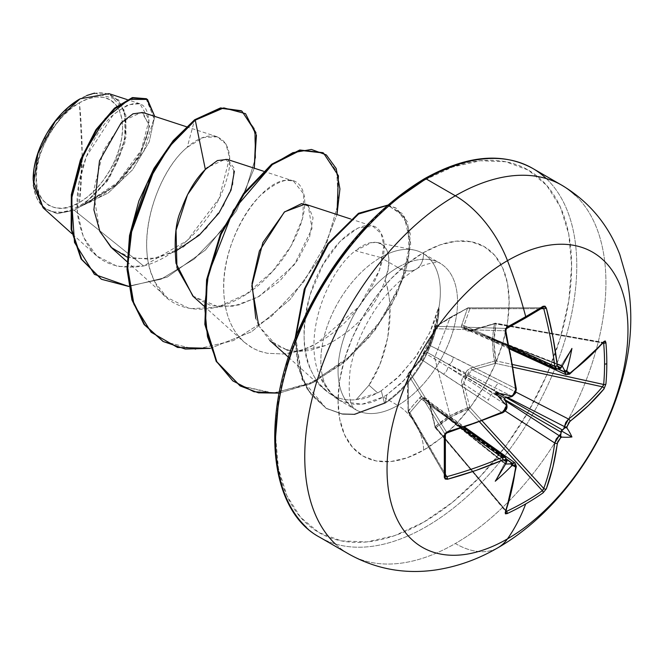 <?xml version="1.0" encoding="UTF-8"?>
<svg xmlns="http://www.w3.org/2000/svg" width="663" height="663" viewBox="0 0 663 663"><rect width="100%" height="100%" fill="white"/><g stroke="black" fill="none" stroke-linecap="round" stroke-linejoin="round"><path stroke-width="0.5" stroke-dasharray="3.31 2.49" d="M525.428 318.025A1.823 1.053 60 0 1 525.071 318.116A336.829 89.538 -18.8 0 0 542.342 307.781A336.829 89.538 161.2 0 1 525.071 318.116A336.829 89.538 161.2 0 1 506.59 328.425L436.055 326.304L450.757 317.063L468.012 307.856L543.229 307.748L543.751 308.685M435.268 427.834L435.251 426.483L435.947 427.685L435.268 427.834L429.591 403.005L427.701 399.217L426.309 398.438L424.842 398.629L422.588 396.267L421.254 396.449L414.027 404.14L408.168 411.648A1.823 1.384 150.1 0 0 408.309 412.104A1.823 1.384 150.1 0 0 409.85 412.651L445.42 474.393L409.85 412.651L408.698 412.494L408.168 411.648A1.823 0.97 172.7 0 1 408.076 411.425A1.823 0.97 172.7 0 1 408.259 410.903L407.753 382.137L408.259 373.642L408.168 374.496L409.85 372.772L408.259 373.642L408.168 374.496A1.823 1.434 148.3 0 0 408.159 374.62L445.263 434.646A336.829 89.538 78.8 0 1 445.263 475.926L408.259 410.903A1.823 0.804 -3.5 0 0 408.06 411.292A1.823 0.804 -3.5 0 0 408.159 411.524L407.505 391.974L408.159 374.62L445.263 434.646L445.677 433.337M445.362 434.953A1.823 0.945 -1.6 0 0 445.263 434.646L446.754 432.467A1.823 0.646 -106.1 0 0 447.227 432.707A1.823 0.646 73.9 0 1 446.754 432.467L409.85 372.772L421.519 359.595L443.24 374.065A6.083 3.895 123.2 0 0 447.79 366.78L504.941 399.772L466.296 376.998A1.823 0.862 120 0 0 467.183 375.473L507.402 397.386L494.457 390.756L506.225 397.543L425.87 351.622A1.823 1.227 120 0 0 424.991 353.147L447.79 366.78L506.524 405.242A338.636 177.725 -115.8 0 0 506.375 403.295A338.636 177.725 64.2 0 1 506.524 405.242L447.79 366.78L493.173 392.977A6.083 3.1 122.9 0 0 488.614 400.261L463.959 384.101L469.835 407.405L468.119 409.112A1.823 0.887 63.5 0 1 467.523 407.853A1.823 0.961 -109.3 0 0 468.012 409.179L479.722 422.024L468.012 409.179L467.523 407.853L468.119 409.112L450.757 416.944L436.055 427.635L506.2 510.875L436.055 427.635A1.823 1.119 48.4 0 1 435.251 426.483A1.823 0.646 -13.8 0 0 434.845 427.055A1.823 0.646 -13.8 0 0 435.301 427.345L429.715 403.866L515.855 465.434A338.279 190.124 61.3 0 1 505.438 510.585L435.301 427.345A1.823 0.514 139.9 0 0 435.226 427.801A1.823 0.514 139.9 0 0 435.947 427.685A1.823 0.514 139.9 0 0 436.055 427.635A1.823 0.514 -40.1 0 1 435.947 427.685A1.823 1.21 56 0 1 435.251 426.483L450.111 415.742L434.63 357.697L450.111 317.519L467.523 308.254L461.721 325.119L462.02 327.986L465.186 328.749L465.757 330.116L467.125 330.928L469.081 331.11L494.515 323.842L493.131 332.818L492.642 342.042L493.131 351.506L494.515 361.095L471.352 367.774L467.125 370.559L465.757 372.821L465.186 375.333L463.288 377.098L462.02 379.41L461.506 381.963L467.523 407.853L458.531 411.441L450.111 415.742L442.345 420.79L435.251 426.483A1.823 1.119 -131.6 0 0 436.055 427.635C445.08 419.621 455.73 413.472 468.012 409.179A1.823 0.464 137.6 0 0 468.119 409.112A1.823 0.464 137.6 0 0 469.835 407.405L482.291 421.063L469.835 407.405A1.823 0.663 -14.6 0 0 467.523 407.853L461.721 384.457C460.976 380.777 462.128 377.736 465.186 375.333C465.733 371.495 467.788 368.976 471.352 367.774L494.515 361.095C492.037 348.158 492.037 335.735 494.515 323.842L471.352 330.68C467.796 331.649 465.741 331.003 465.186 328.749C462.136 328.923 460.984 327.713 461.721 325.119L467.523 308.254A1.823 0.804 63.5 0 1 467.771 307.881A1.823 0.804 63.5 0 1 468.012 307.856L543.229 307.748M503.101 411.955L502.032 412.568A338.279 190.124 -1.3 0 1 446.754 432.467L409.85 372.772A1.823 1.434 148.3 0 0 408.168 374.496A1.823 1.127 -172.2 0 1 408.076 374.031L421.262 358.716L427.701 347.793L435.251 326.884L450.111 317.519L434.63 357.697L450.111 415.742L467.523 407.853A1.823 0.663 165.4 0 1 469.835 407.405L463.959 384.101L488.614 400.261A6.083 3.1 -57.1 0 1 493.173 392.977L505.388 400.875L466.296 376.998L463.876 380.131L463.959 384.101A1.823 0.704 -13.5 0 0 461.721 384.457A1.823 0.704 166.5 0 1 463.959 384.101L466.296 376.998L465.186 375.333L467.183 375.473L506.225 397.543L449.075 364.551L511.761 396.184A338.636 177.725 175.8 0 1 509.996 397.029A338.636 177.725 -4.2 0 0 511.761 396.184L449.075 364.551A6.083 3.895 116.8 0 0 453.111 356.967L429.715 345.39L435.301 328.699L505.098 330.796L435.301 328.699L435.293 327.307L436.055 326.304A1.823 1.434 91.7 0 0 435.301 328.699A1.823 1.351 -160.7 0 1 434.895 327.381A1.823 1.351 19.3 0 0 435.301 328.699L429.715 345.39L515.524 388.46L453.111 356.967A6.083 3.895 -63.2 0 1 449.075 364.551L425.87 351.622L429.715 345.39A1.823 1.326 -162.7 0 1 429.293 344.13A1.823 1.326 17.3 0 0 429.715 345.39L425.87 351.622A1.823 0.928 -140.8 0 0 424.958 351.763A1.823 0.928 39.2 0 1 425.87 351.622A1.823 1.227 -60 0 0 424.991 353.147L447.79 366.78A6.083 3.895 -56.8 0 1 443.24 374.065L502.032 412.568A338.279 190.124 178.7 0 1 447.492 432.243M335.519 544.141A212.956 122.945 120 0 0 455.332 543.527A85.179 49.178 -120 0 0 497.731 547.853A85.179 49.178 60 0 1 455.332 543.527A212.956 122.945 -60 0 1 335.519 544.141M79.427 202.48L82.146 154.189L79.427 102.765C57.474 113.29 34.261 154.703 36.25 177.551C34.261 202.696 57.474 217.298 79.427 202.48A61.062 35.255 120 0 0 122.605 127.694A61.062 35.255 120 0 0 79.427 102.765A486.75 281.029 60 0 1 82.146 154.189A486.75 281.029 60 0 1 79.427 202.48L71.007 206.384L62.902 208.223L55.443 207.925L48.896 205.505L43.526 201.046L39.54 194.731L37.078 186.8L36.25 177.551L37.078 167.341L39.54 156.576L43.526 145.645L48.896 134.995L55.443 125.017L62.902 116.1L71.007 108.583L79.427 102.765L87.856 98.853L95.953 97.013L103.42 97.312L109.959 99.74L115.329 104.19L119.323 110.506L121.777 118.445L122.605 127.694L121.777 137.896L119.323 148.669L115.329 159.592L109.959 170.25L103.42 180.228L95.953 189.146L87.856 196.662L79.427 202.48M43.153 207.851L56.968 213.635L74.273 210.304L143.614 265.987C178.935 257.02 214.771 217.282 225.362 183.494C239.915 142.346 216.246 121.511 187.239 147.327L194.624 119.771L187.239 147.327C160.197 169.048 134.589 234.503 152.722 276.794C167.722 321.729 230.782 319.914 272.518 271.382C290.377 253.515 314.096 209.044 300.961 186.966C293.626 175.33 279.927 178.33 259.879 195.966C241.498 214.099 222.122 253.714 223.821 292.4C225.205 319.16 234.942 337.807 253.051 348.34L259.904 351.34L267.297 353.28L283.3 353.992C294.521 352.956 305.867 349.285 317.32 342.97C364.161 318.505 394.212 254.393 381.2 233.641C370.882 209.657 326.014 240.006 310.251 294.38C301.88 322.044 301.996 347.047 310.591 369.39C313.881 376.393 316.582 381.034 318.688 383.313L329.345 393.391C337.45 398.77 346.401 400.842 356.213 399.623C361.733 398.422 362.073 400.651 377.686 392.919L381.275 390.756L384.407 402.889L354.175 414.143L341.909 413.836L325.956 408.193L307.698 390.258L298.002 367.211L295.002 339.075L302.063 379.559L326.08 408.267L342.017 413.853L354.257 414.135L384.407 402.889A81.458 47.032 120 0 0 438.483 307.781L429.574 333.083L415.146 357.539L396.888 378.432L381.275 390.756L377.686 392.919L368.984 385.203L356.213 399.623L368.984 385.203L377.686 392.919L356.213 399.623C346.434 400.85 337.475 398.77 329.345 393.391L324.621 389.703L318.688 383.313L314.262 376.75L310.591 369.39C302.088 352.633 301.972 327.63 310.251 294.38L323.163 264.338L340.202 241.191L357.97 227.997L372.971 226.282L381.2 233.641L383.918 245.824L379.476 270.098L359.114 306.513L317.32 342.97C310.201 347.793 298.856 351.465 283.3 353.992L267.297 353.28L258.885 350.976L253.051 348.34L243.893 341.909L237.826 335.387C229.241 324.083 224.575 309.754 223.821 292.4C220.414 240.338 260.832 180.643 286.441 180.303L293.353 180.966L303.919 194.276L302.543 218.483L290.941 246.139L272.518 271.382L246.454 293.933L217.514 307.284L189.717 308.693L166.885 297.447L156.02 283.665C133.039 246.031 155.896 172.703 187.239 147.327L203.442 137.514L217.249 136.802L225.967 144.02L229.589 157.844L219.196 198.312L187.264 240.512L143.614 265.987L74.273 210.304L79.85 206.781L74.273 210.304L57.449 213.668L43.228 207.917M33.15 179.341L34.037 189.253L36.672 197.756L40.949 204.527L46.708 209.301L53.72 211.895L61.717 212.218L70.402 210.246L79.427 206.06A65.446 37.783 120 0 1 33.15 179.341L42.54 142.164L68.289 107.356M86.778 95.497L79.427 99.185A65.446 37.783 120 0 1 125.705 125.904A65.446 37.783 120 0 1 79.427 206.06L88.461 199.82L97.138 191.764L105.144 182.209L112.155 171.518L117.906 160.098L122.183 148.388L124.818 136.843L125.705 125.904L124.818 115.992L122.183 107.489L117.906 100.718L112.155 95.944L105.144 93.342L97.138 93.027L88.461 95L79.751 98.994M306.381 527.317A212.956 122.945 120 0 0 426.193 526.704A212.956 122.945 -60 0 1 306.381 527.317M423.616 180.435A209.301 120.84 120 0 0 275.617 436.776A209.301 120.84 120 0 0 423.616 522.229L452.489 502.272L480.252 476.523L505.836 445.959L528.262 411.756L546.668 375.233L560.343 337.79L568.771 300.869L571.614 265.888L568.771 234.188L560.343 206.989L546.668 185.342L528.262 170.076L505.836 161.764L480.252 160.744L452.489 167.051L423.616 180.435A209.301 120.84 120 0 1 571.614 265.888A209.301 120.84 120 0 1 423.616 522.229L394.742 535.613L366.979 541.92L341.387 540.9L318.961 532.596L300.554 517.322L286.88 495.675L278.46 468.476L275.617 436.776M397.8 267.438A84.499 48.789 -60 0 1 445.345 267.189A84.499 48.789 -60 0 1 451.337 336.158A84.499 48.789 -60 0 1 397.8 405.424A84.499 48.789 -60 0 1 350.255 405.665A84.499 48.789 -60 0 1 344.263 336.705A84.499 48.789 -60 0 1 397.8 267.438A36.506 21.075 -120 0 0 416.049 269.244A36.506 21.075 -120 0 0 423.616 252.528A36.506 21.075 60 0 1 416.049 269.244A36.506 21.075 60 0 1 397.8 267.438A84.499 48.789 -60 0 1 445.345 267.189A84.499 48.789 -60 0 1 451.337 336.158A84.499 48.789 -60 0 1 397.8 405.424A36.506 21.075 60 0 1 423.616 450.136A121.006 69.864 120 0 0 509.176 301.93A121.006 69.864 120 0 0 423.616 252.528A121.006 69.864 120 0 0 338.047 400.734A121.006 69.864 120 0 0 423.616 450.136A36.506 21.075 -120 0 0 397.8 405.424A84.499 48.789 -60 0 1 355.55 409.61A84.499 48.789 -60 0 1 342.597 341.901A84.499 48.789 -60 0 1 397.8 267.438L380.587 257.501A84.499 48.789 -60 0 1 421.635 252.661A84.499 48.789 -60 0 1 438.79 308.527A84.499 48.789 120 0 0 429.036 258.139A84.499 48.789 120 0 0 380.587 257.501A84.499 48.789 120 0 0 325.334 332.13A84.499 48.789 120 0 0 338.528 399.781A84.499 48.789 120 0 0 342.241 401.546L362.048 404.206L383.239 397.021L397.8 405.424L383.239 397.021L386.869 394.816L402.441 382.103L419.588 360.564L432.276 335.122L439.105 308.709L436.66 321.182L432.782 333.771L421.121 358.086L405.275 379.178L386.869 394.816L383.239 397.021C369.498 404.09 368.843 402.615 363.896 403.966L354.448 404.38L342.241 401.546A84.499 48.789 -60 0 1 329.428 391.667A84.499 48.789 -60 0 1 328.558 322.608A84.499 48.789 -60 0 1 380.587 257.501L355.376 250.747C379.998 230.616 396.864 248.932 385.195 279.977L388.178 268.747L388.825 258.976C388.178 252.321 386.446 247.863 383.62 245.617L377.719 242.608L371.479 242.625L355.376 250.747C321.422 276.139 288.736 370.335 342.241 401.546L331.956 394.468L320.154 376.766M368.984 385.203L380.048 364.045L387.764 337.5L390.018 308.336C389.985 300.331 388.377 290.875 385.195 279.977C397.187 316.027 385.278 362.039 368.984 385.203M146.017 98.522L154.073 118.296L143.987 151.181L118.279 184.007L84.4 204.759L80.339 206.558L108.144 193.066L132.641 169.703L149.208 141.857L154.728 116.39L149.208 141.857L132.641 169.703L108.144 193.066L79.85 206.781L114.832 186.179L140.042 155.399L149.573 126.882L142.843 112.503M112.039 248.211L132.426 258.595L157.106 258.131L182.731 247.456L205.77 228.984L223.141 206.541L232.763 184.645L233.89 167.739L227.301 159.402M192.85 296.088L218.773 306.994L238.788 304.997L259.258 296.353L294.289 264.827L312.008 228.569L308.245 205.828L305.154 204.138M286.714 349.84L276.33 345.34L259.084 326.312L269.858 340.542L286.714 349.84L296.958 351.456L326.005 345.382C355.84 329.552 375.573 307.748 385.195 279.977C375.598 307.731 355.865 329.536 326.005 345.382L309.679 350.528L297.82 351.489L288.057 350.197M94.502 93.11L118.536 99.831L125.854 115.097L125.953 137.191L107.257 181.206L83.472 204.842C117.169 193.115 147.758 150.907 149.042 124.569C148.239 99.475 135.799 96.657 111.732 116.116C90.955 135.824 72.648 180.634 77.927 216.668C84.657 255.346 106.552 271.789 143.614 265.987L117.683 266.559L96.599 255.843L83.422 237.105L77.447 212.235L78.723 184.297L86.339 156.642L113.274 114.633L127.843 104.795L139.893 103.743L149.158 119.73L141.153 150.335L117.036 182.938L83.472 204.842L109.287 178.256L124.868 142.777L124.735 110.837L108.947 93.64M146.341 98.712L154.056 118.71L143.796 151.529L118.122 184.148L84.4 204.759L80.115 206.591L115.461 185.623L140.755 154.106L149.606 125.498L141.708 112.221L122.987 121.056L103.428 150.6L93.367 191.74L99.674 230.981M127.122 257.103L150.045 259.341L174.725 251.832M234.379 171.22L225.851 159.054L207.453 167.407M254.269 168.203L236.393 210.9L205.406 250.075L167.167 277.151L128.763 286.466L167.167 277.151L205.406 250.075L236.393 210.9L254.269 168.203M241.266 110.729L254.252 128.349L255.628 157.471L244.929 192.883L223.53 228.619L194.35 258.926L161.358 279.082L128.929 286.101L101.174 279.106M100.859 278.924L128.581 286.101L161.026 279.222L194.085 259.142L223.356 228.859L244.846 193.082L255.611 157.603L254.269 128.407L241.274 110.738M394.742 200.392L366.979 226.149M286.88 364.874L278.46 401.795M423.616 252.528L440.307 244.796L456.359 241.15L471.153 241.738L484.114 246.537L494.755 255.371L502.662 267.885L507.535 283.607L509.176 301.93L507.535 322.16L502.662 343.5L494.755 365.147L484.114 386.264L471.153 406.038L456.359 423.707L440.307 438.599L423.616 450.136L406.916 457.876L390.872 461.523L376.078 460.926L363.109 456.127L352.467 447.301L344.561 434.787L339.696 419.057L338.047 400.734L339.696 380.512L344.561 359.164L352.467 337.517L363.109 316.4L376.078 296.626L390.872 278.957L406.916 264.065L423.616 252.528M546.014 178.33A212.956 122.945 -60 0 1 561.113 352.128A212.956 122.945 -60 0 1 426.193 526.704A212.956 122.945 120 0 0 561.113 352.128A212.956 122.945 120 0 0 546.014 178.33M575.153 195.154A212.956 122.945 -60 0 1 590.261 368.951A212.956 122.945 -60 0 1 455.332 543.527A212.956 122.945 120 0 0 590.261 368.951A212.956 122.945 120 0 0 575.153 195.154M385.046 403.261L386.869 394.816L385.046 403.261L354.896 414.508L342.655 414.226L326.726 408.64L311.635 395.264L302.369 379.112L295.69 337.326L298.309 366.2L307.889 389.919L326.146 408.3L342.191 414.151L354.556 414.541L385.046 403.261A81.458 47.032 120 0 0 439.105 308.709A81.458 47.032 -60 0 1 385.046 403.261L384.407 402.889L381.275 390.756L400.029 375.382L416.928 355.02L430.212 331.707L435.036 319.682L438.483 307.781L438.79 308.527M258.711 325.566L255.769 318.455M308.245 205.828L313.044 217.796L309.546 237.197L297.886 259.805L279.571 281.211L257.095 297.579L233.401 306.207L211.373 305.817L193.405 296.585M210.287 348.365L251.584 331.74L290.137 299.469L320.055 257.774L336.986 214.53L320.055 257.774L290.137 299.469L251.584 331.74L210.287 348.365M279.115 393.118L313.201 382.584L346.335 360.506L374.993 330.182L396.275 295.864L408.267 262.183L410.248 233.591L402.756 213.809L387.482 205.364L396.317 208.273L407.281 221.591L410.654 243.959L405.433 272.858L391.535 304.98L369.863 336.605L342.183 363.954L310.955 383.662L279.115 393.118M322.881 152.664L336.688 171.327L338.437 202.729L327.124 241.688L303.737 281.858L271.101 316.732L233.434 340.583L195.734 349.384L162.982 341.37L195.734 349.384L233.451 340.575L271.117 316.715L303.753 281.833L327.141 241.655L338.445 202.704L336.68 171.303L322.856 152.647M239.989 385.833L272.518 393.242L309.596 383.62L345.92 359.943L376.874 326.453L398.736 288.736L409.22 252.86L407.795 224.45L395.67 207.9L387.764 205.124L404.355 216.635L410.041 242.658L402.698 278.75L382.344 318.646L351.199 355.252L313.342 381.83L274.117 393.151L239.674 385.651M438.483 307.781A81.458 47.032 -60 0 1 384.407 402.889M464.448 328.11L466.296 328.284A1.823 1.077 -97.8 0 0 465.832 328.185A1.823 1.077 -97.8 0 0 465.186 328.749L466.296 328.284L464.448 328.11L463.959 325.616A1.823 1.309 18 0 0 461.721 325.119A1.823 1.309 -162 0 1 463.959 325.616L488.614 336.472L463.959 325.616L469.835 308.759A1.823 1.326 20 0 0 467.523 308.254A1.823 1.326 -160 0 1 469.835 308.759A1.823 1.384 89.9 0 0 468.6 307.698A1.823 1.384 89.9 0 0 468.012 307.856L469.064 307.814L469.835 308.759L541.083 308.693L469.835 308.759L463.959 325.616L463.876 327.679L467.183 328.79A1.823 1.044 111.4 0 0 466.752 328.293A1.823 1.044 111.4 0 0 466.296 328.284L494.457 339.829A6.083 3.282 114.5 0 0 495.833 342.672A6.083 3.282 -65.5 0 1 494.457 339.829L559.008 369.308L494.457 339.829L562.025 366.291L467.183 328.79L468.683 330.456L472.155 330.356L495.709 323.196L495.907 323.958L603.073 343.086L495.907 323.958A1.823 0.514 100.1 0 0 495.642 323.163A1.823 0.514 100.1 0 0 495.286 323.445L602.443 342.572A338.279 190.124 178.7 0 1 568.547 374.172L472.155 330.356L495.286 323.445L603.214 342.381L603.67 343.194L602.443 342.572L603.214 342.381M556.464 369.208L559.224 368.777L493.173 339.091A6.083 3.713 -65.8 0 1 490.297 339.473A6.083 3.713 -65.8 0 1 488.614 336.472L509.267 345.755L488.614 336.472A6.083 3.713 114.2 0 0 490.297 339.473A6.083 3.713 114.2 0 0 493.173 339.091L561.279 365.761L560.658 367.774A338.636 177.725 175.8 0 1 559.224 368.777L493.173 339.091L561.279 365.761L561.221 365.288L562.564 366.498L561.221 365.288L560.558 368.156L561.163 367.741L560.666 368.371L560.658 367.774A338.636 177.725 -4.2 0 1 559.224 368.777L556.274 369.109M513.734 394.634L515.855 388.626A338.279 190.124 -118.7 0 0 505.438 330.804L505.438 330.804A338.279 190.124 61.3 0 1 515.855 388.626L515.855 389.861M461.614 428.298L421.519 399.126L409.85 412.651A1.823 1.326 40 0 1 408.259 410.903A1.823 1.326 -140 0 0 409.85 412.651L421.519 399.126L461.614 428.298M505.339 457.329L506.524 460.056A338.636 177.725 64.2 0 1 506.375 461.796L504.941 463.346L447.79 417.698L506.524 460.056L447.79 417.698L424.991 399.83A1.823 1.044 128.6 0 0 425.223 400.212A1.823 1.044 128.6 0 0 425.87 400.336L505.77 463.719L449.075 418.436L506.88 459.6L449.075 418.436A6.083 3.282 -54.5 0 1 452.224 418.212A6.083 3.282 125.5 0 0 449.075 418.436L425.87 400.336A1.823 1.044 -51.4 0 1 425.223 400.212A1.823 1.044 -51.4 0 1 424.991 399.83L423.259 398.032L421.519 399.126A1.823 1.309 42 0 1 419.961 397.444A1.823 1.309 -138 0 0 421.519 399.126L423.914 398.314L423.259 398.032M498.485 383.164L515.98 392.123L498.485 383.164A6.083 3.1 117.1 0 0 494.457 390.756A6.083 3.1 -62.9 0 1 498.485 383.164L472.155 369.888L498.485 383.164M513.336 367.285L495.286 363.332L472.155 369.888L468.691 371.802L467.183 375.473A1.823 0.547 3.1 0 0 465.186 375.333A1.823 0.547 -123.1 0 0 466.296 376.998L472.155 369.888A1.823 0.704 73.5 0 1 471.352 367.774A1.823 0.704 -106.5 0 0 472.155 369.888L495.286 363.332A1.823 0.464 102.4 0 0 495.907 360.863L512.889 364.584L495.907 360.863A1.823 0.961 -10.7 0 0 494.515 361.095L495.907 360.863L495.286 363.332L494.515 361.095A1.823 0.663 -105.4 0 0 495.286 363.332L513.336 367.285M494.515 323.842A1.823 1.119 -168.4 0 1 495.907 323.958L494.01 342.033L495.907 360.863C493.487 348.083 493.487 335.776 495.907 323.958L494.515 323.842L495.286 323.445A1.823 0.646 -106.2 0 0 494.805 323.204A1.823 0.646 -106.2 0 0 494.515 323.842L495.709 323.196M603.214 385.758L602.443 386.811M505.662 329.436L506.59 328.425L436.055 326.304L468.012 307.856L469.064 307.814M446.754 476.697L445.669 476.714L408.159 411.524A1.823 1.384 150.1 0 0 408.168 411.648L408.698 412.494M445.669 476.714L445.263 475.926A336.829 89.538 -101.2 0 0 445.263 434.646M506.946 460.884A1.823 1.16 4.7 0 0 506.524 460.056A338.636 177.725 -115.8 0 1 506.375 461.796L506.897 461.498L506.607 462.252L506.673 461.506L504.502 463.528L506.225 464.083L504.502 463.528L504.941 463.346L447.79 417.698A6.083 3.713 125.8 0 0 446.68 415.013A6.083 3.713 125.8 0 0 443.24 415.055A6.083 3.713 -54.2 0 1 446.68 415.013A6.083 3.713 -54.2 0 1 447.79 417.698L424.991 399.83L423.914 398.314L464.017 427.519M505.662 511.347L505.438 510.585L506.59 511.339L505.662 511.347L435.301 427.345L429.715 403.866L428.074 400.808L425.87 400.336A1.823 1.459 64.9 0 1 424.842 398.629A1.823 1.077 -22.2 0 0 424.676 399.474A1.823 1.077 -22.2 0 0 424.991 399.83A1.823 1.077 157.8 0 1 424.676 399.474A1.823 1.077 157.8 0 1 424.842 398.629A1.823 1.459 -115.1 0 0 425.87 400.336L428.074 400.808M543.751 488.465L543.229 489.659M463.876 327.679L509.789 348.232M467.183 328.79L465.186 328.749A1.823 1.459 175.1 0 1 467.183 328.79L468.277 330.315L472.155 330.356L498.485 342.174A6.083 3.282 -65.5 0 1 495.833 342.672A6.083 3.282 114.5 0 0 498.485 342.174L568.547 374.172L565.804 374.612M509.98 349.128L468.683 330.456M515.839 389.977L514.869 393.01L511.761 396.184A1.823 0.936 -115.7 0 0 512.441 396.275A1.823 0.936 64.3 0 1 511.761 396.184L512.797 395.513M468.012 307.856A1.823 0.804 -116.5 0 0 467.763 307.889A1.823 0.804 -116.5 0 0 467.523 308.254L450.111 317.519L435.251 326.884L429.591 343.666L419.961 360.349A1.823 1.326 42.7 0 1 420.218 359.86A1.823 1.326 42.7 0 1 421.519 359.595L502.032 412.568A1.823 0.895 -113.7 0 0 502.736 412.734A1.823 0.895 66.3 0 1 502.032 412.568L506.524 405.242L505.339 409.527L503.839 411.35M421.519 359.595L424.991 353.147A1.823 0.928 -159.2 0 1 424.651 352.277A1.823 0.928 20.8 0 0 424.991 353.147L421.519 359.595A1.823 1.326 -137.3 0 0 420.218 359.86A1.823 1.326 -137.3 0 0 419.961 360.349L408.259 373.642A1.823 1.351 40.7 0 1 408.507 373.078A1.823 1.351 40.7 0 1 409.85 372.772L421.519 359.595M514.869 462.832L515.855 465.434L453.111 420.756A6.083 3.282 125.5 0 0 452.224 418.212A6.083 3.282 -54.5 0 1 453.111 420.756L429.715 403.866L427.743 400.527L464.887 427.229M435.251 326.884A1.823 1.276 55.6 0 1 435.591 326.461A1.823 1.276 55.6 0 1 436.055 326.304A1.823 1.276 -124.4 0 0 435.608 326.453A1.823 1.276 -124.4 0 0 435.251 326.884A1.823 1.351 19.3 0 0 434.895 327.381A1.823 1.351 -160.7 0 1 435.251 326.884M429.591 343.666A1.823 1.326 17.3 0 0 429.293 344.13A1.823 1.326 -162.7 0 1 429.591 343.666M424.842 352.045A1.823 0.928 39.2 0 1 424.95 351.763A1.823 0.928 -140.8 0 0 424.842 352.045A1.823 0.928 20.8 0 0 424.651 352.277A1.823 0.928 -159.2 0 1 424.842 352.045M472.155 330.356A1.823 0.688 -107.3 0 0 471.65 330.124A1.823 0.688 -107.3 0 0 471.352 330.68A1.823 0.688 72.7 0 1 471.65 330.124A1.823 0.688 72.7 0 1 472.155 330.356M408.159 411.524L408.159 374.62A1.823 1.276 -175.6 0 1 408.068 374.139L408.076 374.031A1.823 1.127 -172.2 0 1 408.259 373.642A1.823 1.276 4.4 0 0 408.068 374.139A1.823 1.276 4.4 0 0 408.159 374.62A1.823 1.434 -31.7 0 1 408.168 374.496M408.309 412.096L408.068 374.139A1.823 1.276 -175.6 0 1 408.259 373.642L408.259 410.903L419.961 397.444C421.834 395.504 423.466 395.894 424.842 398.629C427.063 397.974 428.654 399.433 429.591 403.005A1.823 0.688 -12.7 0 0 429.259 403.543A1.823 0.688 -12.7 0 0 429.715 403.866A1.823 0.688 167.3 0 1 429.259 403.543A1.823 0.688 167.3 0 1 429.591 403.005L435.251 426.483M506.524 405.242A1.823 0.936 175.7 0 1 506.946 405.789A1.823 0.936 -4.3 0 0 506.524 405.242M445.362 476.341A1.823 1.16 1.8 0 0 445.263 475.926A1.823 1.16 -178.2 0 1 445.362 476.341M408.3 412.096L445.263 475.926M516.344 389.156A1.823 0.895 -6.3 0 0 515.855 388.626M505.894 331.102A1.823 0.646 -13.9 0 0 505.438 330.804L506.59 328.425A336.829 89.538 -18.8 0 0 525.071 318.116M506.524 460.056L505.521 457.445M542.748 307.665A1.823 1.16 58.2 0 1 542.342 307.781L467.763 307.889L435.591 326.461L429.301 344.122C428.729 346.169 427.279 348.713 424.95 351.763L420.209 359.868L408.499 373.087M559.224 368.777A1.823 1.16 -124.7 0 0 560.16 368.727A1.823 1.16 55.3 0 1 559.224 368.777M427.743 400.527L429.259 403.543L435.226 427.792L505.438 510.585A1.823 1.351 -160.6 0 1 505.844 511.902A1.823 1.351 19.4 0 0 505.438 510.585A338.279 190.124 -118.7 0 0 515.855 465.434A1.823 1.193 -172.7 0 1 516.344 466.387A1.823 1.193 7.3 0 0 515.855 465.434L515.018 462.931M565.962 374.694L568.547 374.172A1.823 1.193 -127.3 0 0 569.616 374.114A1.823 1.193 52.7 0 1 568.547 374.172A338.279 190.124 -1.3 0 0 602.443 342.572A1.823 1.351 -139.4 0 0 603.786 342.257A1.823 1.351 40.6 0 1 602.443 342.572L495.634 323.163L471.65 330.124L468.277 330.315M571.929 348.44L561.221 365.288L571.929 348.44M504.502 463.528L495.261 481.222L504.502 463.528M80.074 98.812L79.427 99.185M338.337 399.673L355.55 409.61C356.205 407.355 346.252 412.32 350.089 370.377C353.106 352.393 360.191 334.152 371.346 315.663C380.86 299.519 397.734 280.001 416.049 269.244C425.331 262.863 440.075 261.297 440.05 263.252L422.837 253.316M377.719 242.608L414.068 250.017M186.394 126.724L217.249 136.802M126.981 261.628L166.885 297.447M263.402 171.187L293.353 180.966M203.989 306.091L243.893 341.909M350.628 218.981L372.971 226.282M288.48 357.258L324.621 389.703M96.599 255.843L71.844 233.616M139.893 103.743L127.205 99.599M395.67 207.9L396.317 208.273M326.08 408.267L326.726 408.64M465.84 328.177L561.254 365.296M423.914 398.314L425.232 400.22L504.526 463.553M505.67 409.212L504.17 411.101M506.888 405.027L506.946 405.789M511.753 396.607L512.441 396.275M512.499 396.242L515.715 390.192M514.753 393.474L515.673 391.071M505.819 511.977L505.554 511.256L505.819 511.977M603.844 342.207L603.081 342.34L603.844 342.207"/><path stroke-width="0.99" d="M543.229 307.748L542.342 307.781A1.823 1.16 -121.8 0 0 542.748 307.665A1.823 1.16 -121.8 0 0 543.08 306.265L545.027 306.182L546.337 308.08L552.959 337.293L557.368 365.885L558.47 367.948L560.517 367.7A340.459 178.678 -4.2 0 0 561.685 366.888A249.769 42.208 -57.8 0 0 571.929 348.44A249.769 246.006 -47.6 0 1 566.923 369.913A340.459 212.947 55.5 0 1 567.064 371.487L568.05 373.484L569.965 373.161L588.338 357.722L604.043 341.395L605.253 340.948L605.907 342.539A338.644 261.437 30.8 0 1 606.811 363.465A338.644 261.437 30.8 0 1 605.907 384.043A338.644 261.437 -149.2 0 0 606.811 363.465A1.823 1.053 180 0 1 604.565 364.012A336.829 260.037 30.8 0 1 603.67 384.474A1.823 1.086 5.1 0 0 605.907 384.043L604.043 388.866L588.338 405.582L568.962 422.298L567.064 426.591A340.459 212.947 55.5 0 1 566.923 428.025A249.769 109.453 -8.2 0 1 571.929 436.967A249.769 109.453 -111.8 0 1 561.685 437.099A340.459 212.947 -175.5 0 1 560.517 437.936L557.74 441.724L552.959 466.868L546.337 488.822L543.08 492.849A338.644 261.437 -150.8 0 1 525.718 503.921A340.724 196.72 60 0 1 507.493 538.862A170.366 98.356 -60 0 1 387.035 469.313A170.366 98.356 -60 0 1 507.493 260.658A85.179 49.178 -120 0 0 455.332 195.776A212.956 122.945 120 0 0 320.411 370.344A212.956 122.945 120 0 0 335.519 544.141A212.956 122.945 -60 0 1 320.411 370.344A212.956 122.945 -60 0 1 455.332 195.776L426.193 178.944A212.956 122.945 120 0 0 291.272 353.52A212.956 122.945 120 0 0 306.381 527.317A212.956 122.945 -60 0 1 291.272 353.52A212.956 122.945 -60 0 1 426.193 178.944A3.647 2.105 -120 0 0 424.37 178.77A3.647 2.105 60 0 1 426.193 178.944A212.956 122.945 -60 0 1 546.014 178.33A212.956 122.945 120 0 0 426.193 178.944L455.332 195.776A212.956 122.945 -60 0 1 575.153 195.154A212.956 122.945 120 0 0 455.332 195.776A85.179 49.178 60 0 1 507.493 260.658A340.724 196.72 60 0 1 525.718 316.649A1.823 1.053 60 0 1 525.428 318.025A1.823 1.053 -120 0 0 525.718 316.649A338.644 90.019 -18.8 0 0 543.08 306.265A338.644 90.019 161.2 0 1 525.718 316.649A340.724 196.72 -120 0 0 507.493 260.658A170.366 98.356 120 0 0 387.035 469.313A170.366 98.356 120 0 0 507.493 538.862A170.366 98.356 120 0 0 627.96 330.215A170.366 98.356 120 0 0 507.493 260.658A170.366 98.356 -60 0 1 627.96 330.215A170.366 98.356 -60 0 1 507.493 538.862A340.724 196.72 -120 0 0 525.718 503.921A338.644 261.437 -150.8 0 1 507.137 513.601L505.438 513.833L505.223 512.557L511.505 490.802L515.698 467.166L515.018 465.343L512.789 465.492A340.459 212.947 -175.5 0 1 511.355 466.155A249.769 246.006 -72.4 0 1 495.261 481.222A249.769 42.208 -62.2 0 0 506.118 463.13A340.459 178.687 -115.8 0 0 506.242 461.713L505.43 459.815L503.093 459.89L476.125 470.374L447.517 479.241L445.213 479.059L444.318 477.335L444.318 435.831L445.221 433.345L447.517 431.77L476.125 422.505L503.093 411.773L505.43 409.635L506.242 406.601A340.459 178.687 -115.8 0 0 506.118 405.018A249.769 94.345 -109.7 0 1 495.261 392.703A249.769 94.345 -10.3 0 1 511.355 395.944A340.459 178.678 -4.2 0 0 512.789 395.256L515.01 393.043L515.698 389.952L511.505 361.219L505.223 331.815L505.438 329.03L507.137 327.016A338.644 90.019 -18.8 0 0 525.718 316.649A338.644 90.019 161.2 0 1 507.137 327.016L505.223 331.815A340.094 191.151 61.3 0 1 515.698 389.952L512.789 395.256A340.459 178.678 175.8 0 1 511.355 395.944L511.753 396.607L512.441 396.275A1.823 0.936 -115.7 0 0 512.789 395.256A1.823 0.936 64.3 0 1 512.441 396.275L514.753 393.474M497.731 547.853A85.179 49.178 -120 0 0 507.493 538.862M43.228 207.917L33.15 180.137M68.289 107.356L80.074 98.812L55.203 121.412L37.89 153.65L33.415 185.715L43.153 207.851L71.844 233.616M79.427 99.185A65.446 37.783 120 0 0 33.15 179.341L34.037 168.402L36.672 156.858L40.949 145.147L46.708 133.727L53.72 123.036L61.717 113.472L70.402 105.425L79.427 99.185M186.394 126.724L142.843 112.503L133.014 113.812L121.064 122.987L99.5 160.786L93.889 209.815L99.972 231.627L112.039 248.211L126.981 261.628M263.402 171.187L227.301 159.402L217.389 160.57L205.356 169.43C195.403 179.06 187.264 192.767 180.933 210.561C175.67 221.732 174.021 239.302 175.993 263.286L192.85 296.088L203.989 306.091M350.628 218.981L305.154 204.138L284.626 211.812L262.88 242.592L251.832 285.952L258.711 325.566M127.205 99.599L108.947 93.64L80.074 98.812M99.674 230.981L111.011 247.258L127.122 257.103M174.725 251.832L199.348 235.125L218.972 213.005L231.039 190.115L234.379 171.22M207.453 167.407L205.356 169.43L195.27 120.144L223.787 107.887L245.534 113.655L256.407 135.31L254.269 168.203L255.885 132.517L241.904 111.102L221.127 108.301L195.27 120.144L194.624 119.771L220.489 107.928L241.904 111.102M128.763 286.466L94.436 274.383L74.505 242.434L71.505 198.801L83.604 154.081L105.318 118.511L129.144 99.384L147.501 99.417L154.728 116.39L146.664 98.886L132.774 98.058L114.914 108.732L96.45 130.313L81.019 160.413L71.96 195.195L71.786 229.846L81.74 259.366L101.489 279.289L128.763 286.466M101.174 279.106L81.093 258.993L71.148 229.481L71.314 194.823L80.372 160.048L95.812 129.94L114.276 108.359L132.136 97.685L146.664 98.886M146.341 98.712L132.55 97.569L114.682 108.003L96.127 129.459L80.563 159.568L71.372 194.441L71.115 229.249L81.043 258.91L101.489 279.289M241.274 110.738L220.497 107.928L194.624 119.771L173.258 140.556L154.04 168.286L129.567 235.34L127.039 269.244L131.887 299.734L144.004 324.364L162.982 341.37L144.211 324.638L131.987 300.049L127.056 269.551L129.525 235.597L138.874 200.939L153.973 168.394L173.217 140.597L194.624 119.771L195.27 120.144L169.189 146.788L147.087 183.22L132.401 225.039L127.619 267.139L133.951 304.375L151.139 332.246L177.535 347.462L210.287 348.365L185.234 349.045L163.297 341.553L144.65 324.737L132.534 300.107L127.686 269.617L130.213 235.705L154.686 168.651L173.897 140.921L195.27 120.144L205.356 169.43L187.563 194.599L176.051 230.276L176.955 267.844L193.405 296.585M424.37 178.77C466.271 155.333 502.372 151.877 532.671 168.402L561.81 185.226C588.951 201.461 608.278 224.542 619.781 254.484L627.19 279.993C633.828 315.082 631.284 351.315 619.532 388.684C599.319 454.288 553.025 516.162 497.921 547.746C478.214 559.257 457.445 566.666 435.632 569.973C404.737 574.407 375.813 569.103 348.862 554.069L319.715 537.245C267.951 509.839 259.473 414.251 301.557 323.453C332.155 258.056 373.095 209.823 424.37 178.77A3.647 2.105 60 0 0 423.616 180.435L394.742 200.392M366.979 226.149L341.387 256.714L318.961 290.916L300.554 327.439L286.88 364.874M278.46 401.795L275.617 436.776M288.057 350.197L286.714 349.84M255.769 318.455L252.006 283.457L259.399 250.937L284.278 212.11L301.599 203.607L308.245 205.828M336.986 214.53L339.928 188.955L336.191 168.493L326.337 154.918L311.411 149.448L292.864 152.672L272.418 164.49L233.384 210.221L208.464 273.753L204.635 306.513L207.478 336.713L217.05 362.131L232.862 380.918L253.946 391.75L279.115 393.118L258.437 392.836L240.313 386.015L216.842 361.766L205.48 324.746L207.221 280.167L221.061 234.379L244.166 193.952L272.286 164.598L300.397 150.377L323.503 153.02L338.428 175.786L336.986 214.53M387.482 205.364L358.617 214.008L328.417 243.984L305.278 288.422L295.69 337.326L305.278 288.422L328.417 243.984L358.617 214.008L387.482 205.364M323.503 153.02L299.759 150.004L271.639 164.225L243.528 193.579L220.423 234.014L206.583 279.794L204.842 324.381L216.204 361.401L239.989 385.833M387.764 205.124L358.476 213.312L327.655 243.777L304.226 289.234L295.002 339.075L304.226 289.234L327.655 243.777L358.476 213.312L387.764 205.124M240.313 386.015L216.204 361.401L204.842 324.381L206.583 279.786L220.431 233.998L243.536 193.563L271.664 164.209L299.784 149.995L322.881 152.664M86.778 95.497L94.502 93.11M566.003 374.711L564.462 371.794A338.636 211.804 -124.5 0 0 564.279 369.871L562.199 365.976L564.279 369.871A338.636 211.804 55.5 0 1 564.462 371.794L559.008 369.308L564.462 371.794A1.823 0.953 -5.1 0 0 567.064 371.487A340.459 212.947 -124.5 0 0 566.923 369.913L565.638 371.247L564.279 369.871L565.638 371.247L566.923 369.913A249.769 246.006 -47.6 0 0 571.929 348.44A249.769 42.208 -57.8 0 1 561.685 366.888A340.459 178.678 175.8 0 1 560.517 367.7L557.368 365.885A340.094 201.428 -121.3 0 0 546.337 308.08L543.08 306.265A1.823 1.16 58.2 0 1 542.748 307.665L542.831 307.624M509.267 345.755L554.724 366.191A338.279 200.35 -121.3 0 0 543.751 308.685L541.083 308.693L543.751 308.685A1.823 0.663 -14.7 0 0 546.337 308.08A1.823 0.663 165.3 0 1 543.751 308.685A338.279 200.35 58.7 0 1 554.724 366.191L509.267 345.755M504.17 411.101L502.736 412.734A1.823 0.895 -113.7 0 0 503.093 411.773A1.823 0.895 66.3 0 1 502.736 412.734C505.96 410.762 507.369 408.449 506.946 405.789L506.888 405.027L506.118 405.018A340.459 178.687 64.2 0 1 506.242 406.601A1.823 0.936 -4.3 0 0 506.946 405.789L506.946 405.789A1.823 0.936 175.7 0 1 506.242 406.601L503.093 411.773A340.094 191.143 178.7 0 1 447.517 431.77L444.318 435.831A338.644 90.019 78.8 0 1 444.318 477.335L447.517 479.241A340.094 201.428 1.3 0 0 503.093 459.89L506.242 461.713A340.459 178.687 64.2 0 1 506.118 463.13A249.769 42.208 -62.2 0 1 495.261 481.222A249.769 246.006 -72.4 0 0 511.355 466.155L511.869 464.373L509.996 463.885A338.636 211.804 4.5 0 0 511.761 463.072A338.636 211.804 -175.5 0 1 509.996 463.885L505.587 464.025L510.792 463.909L511.869 464.373L511.355 466.155A340.459 212.947 4.5 0 0 512.789 465.492L515.698 467.166A340.094 191.151 61.3 0 1 505.223 512.557L507.137 513.601A338.644 261.437 29.2 0 0 525.718 503.921A338.644 261.437 29.2 0 0 543.08 492.849L546.337 488.822A1.823 1.334 -159.8 0 1 543.751 488.465L482.291 421.063L543.751 488.465A338.279 200.35 -121.3 0 0 554.724 442.992L556.274 438.931L559.224 435.674L505.388 400.875L559.224 435.674A338.636 211.804 4.5 0 0 560.658 434.638L561.279 432.301L504.941 399.772L506.656 404.049L506.897 405.159L506.118 405.018A249.769 94.345 -109.7 0 1 495.261 392.703A249.769 94.345 -10.3 0 1 511.355 395.944L511.869 396.549L510.85 396.88L506.225 397.543L562.564 430.072L564.279 428.364A338.636 211.804 -124.5 0 0 564.462 426.607L507.402 397.386L564.462 426.607L565.804 422.414L568.547 419.049A338.279 200.35 1.3 0 0 602.443 386.811L513.336 367.285L602.443 386.811A1.823 1.334 39.8 0 1 604.043 388.866L605.907 384.043A1.823 1.086 -174.9 0 1 603.67 384.474A336.829 260.037 -149.2 0 0 604.565 364.012A336.829 260.037 -149.2 0 0 603.67 343.194L603.073 343.086L603.67 343.194A1.823 1.011 -4.9 0 0 605.907 342.539L604.043 341.395A340.094 191.143 178.7 0 1 569.965 373.161L567.064 371.487A1.823 0.953 174.9 0 1 564.462 371.794L565.962 374.694L509.98 349.128M447.492 432.243A338.279 190.124 178.7 0 1 446.754 432.467L445.677 433.337M506.524 460.056A1.823 1.16 -175.3 0 1 506.946 460.884A1.823 1.16 -175.3 0 1 506.242 461.713A1.823 1.16 4.7 0 0 506.946 460.884L505.521 457.445L502.032 457.453A1.823 0.903 66.7 0 1 503.093 459.89A1.823 0.903 -113.3 0 0 502.032 457.453A338.279 200.35 -178.7 0 1 446.754 476.697A1.823 0.663 74.7 0 1 447.517 479.241A1.823 0.663 -105.3 0 0 446.754 476.697L445.42 474.393L446.754 476.697A338.279 200.35 1.3 0 0 502.032 457.453L461.614 428.298L502.032 457.453L505.562 457.478M505.819 511.977L505.554 511.256L505.836 511.919A1.823 1.351 -160.6 0 1 505.223 512.557A1.823 1.351 19.4 0 0 505.844 511.902L516.344 466.387A1.823 1.193 -172.7 0 1 515.698 467.166A1.823 1.193 7.3 0 0 516.344 466.387L515.018 462.931L511.761 463.072A1.823 0.953 65.1 0 1 512.789 465.492A1.823 0.953 -114.9 0 0 511.761 463.072L506.88 459.6L511.761 463.072L515.052 462.956M506.002 511.455L506.59 511.339A1.823 1.011 64.9 0 1 507.137 513.601A1.823 1.011 -115.1 0 0 506.59 511.339L506.2 510.875L506.59 511.339A336.829 260.037 29.2 0 0 542.342 490.695L479.722 422.024L542.342 490.695A336.829 260.037 -150.8 0 1 506.59 511.339L505.662 511.347M543.751 488.465A1.823 1.334 20.2 0 0 546.337 488.822A340.094 201.428 -121.3 0 0 557.368 443.108A1.823 1.185 -172.4 0 1 554.724 442.992L504.667 410.637L554.724 442.992A338.279 200.35 58.7 0 1 543.751 488.465L542.342 490.695A1.823 1.086 54.9 0 1 543.08 492.849A1.823 1.086 -125.1 0 0 542.342 490.695L543.229 489.659M515.98 392.123L568.547 419.049L515.98 392.123M602.443 386.811A338.279 200.35 -178.7 0 1 568.547 419.049A1.823 1.185 52.4 0 1 569.965 421.287A340.094 201.428 1.3 0 0 604.043 388.866A1.823 1.334 -140.2 0 0 602.443 386.811L603.67 384.474L512.889 364.584L603.67 384.474L603.214 385.758M511.869 396.549L506.225 397.543L562.564 430.072L561.221 430.776L561.279 432.301L504.941 399.772L504.502 398.032L506.225 397.543L504.502 398.032L506.897 405.159M515.855 388.626A1.823 0.895 173.7 0 1 516.344 389.156L505.894 331.094A1.823 0.646 166.1 0 1 505.223 331.815A1.823 0.646 -13.9 0 0 505.894 331.102A1.823 0.646 166.1 0 0 505.438 330.804L505.662 329.436M556.522 369.233L554.724 366.191A1.823 0.903 -6.7 0 0 557.368 365.885A1.823 0.903 173.3 0 1 554.724 366.191L556.464 369.208L509.789 348.232M503.839 411.35L503.101 411.955M447.517 431.77A1.823 0.646 73.9 0 1 447.227 432.707L447.227 432.707A1.823 0.646 -106.1 0 0 447.517 431.77M444.318 435.831A1.823 0.945 -1.6 0 0 445.362 434.953A1.823 0.945 178.4 0 1 444.318 435.831M444.318 477.335A1.823 1.16 1.8 0 0 445.362 476.341A1.823 1.16 -178.2 0 1 444.318 477.335M515.715 390.192L516.344 389.156A1.823 0.895 173.7 0 1 515.698 389.952A1.823 0.895 -6.3 0 0 516.344 389.156L515.499 393.225L512.499 396.242M512.797 395.513L513.734 394.634M446.754 476.697L445.263 475.926M506.59 328.425A1.823 0.945 -118.4 0 0 506.905 328.359A1.823 0.945 -118.4 0 0 507.137 327.016A1.823 0.945 61.6 0 1 506.905 328.359C506.598 327.771 506.267 328.674 505.894 331.094L505.993 329.544L505.894 331.094M525.071 318.116A1.823 1.053 -120 0 0 525.428 318.025L542.74 307.673M506.607 462.252L506.897 461.498M542.342 307.781L543.751 308.685M561.163 367.741L560.152 368.727A1.823 1.16 -124.7 0 0 560.517 367.7A1.823 1.16 55.3 0 1 560.16 368.727L556.464 369.208M569.616 374.114A1.823 1.193 -127.3 0 0 569.965 373.161A1.823 1.193 52.7 0 1 569.616 374.114M603.786 342.257A1.823 1.351 -139.4 0 0 604.043 341.395A1.823 1.351 40.6 0 1 603.786 342.257M603.471 342.63L603.67 343.194A336.829 260.037 30.8 0 1 604.565 364.012A1.823 1.053 0 0 0 606.811 363.465A338.644 261.437 -149.2 0 0 605.907 342.539A1.823 1.011 175.1 0 1 603.67 343.194M554.724 442.992A1.823 1.185 7.6 0 0 557.368 443.108L560.517 437.936A1.823 1.144 -125.6 0 0 559.224 435.674L554.724 442.992M561.685 437.099L560.666 436.204L560.658 434.638A338.636 211.804 -175.5 0 1 559.224 435.674A1.823 1.144 54.4 0 1 560.517 437.936A340.459 212.947 4.5 0 0 561.685 437.099L560.666 436.204L561.221 430.776L571.929 436.967A249.769 109.453 -111.8 0 1 561.685 437.099M564.279 428.364L565.638 427.585L566.923 428.025A340.459 212.947 -124.5 0 0 567.064 426.591A1.823 1.144 -174.4 0 1 564.462 426.607A338.636 211.804 55.5 0 1 564.279 428.364L565.638 427.585L566.923 428.025A249.769 109.453 -8.2 0 1 571.929 436.967L561.221 430.776L564.279 428.364M564.462 426.607A1.823 1.144 5.6 0 0 567.064 426.591L569.965 421.287A1.823 1.185 -127.6 0 0 568.547 419.049L564.462 426.607M495.261 392.703L504.502 398.032L495.261 392.703M269.858 340.542L288.48 357.258M162.659 341.18L163.297 341.553M515.018 462.931L464.887 427.229M505.521 457.445L464.017 427.519M506.946 405.789L505.67 409.212M502.736 412.734L446.423 433.113C447.426 432.235 443.804 435.301 447.227 432.707C445.312 434.24 444.699 434.986 445.362 434.936L445.37 476.432M515.673 391.071L516.344 389.156M525.419 318.025L506.888 328.367M506.897 461.514L506.946 460.884M603.844 342.207L603.081 342.34L603.844 342.207L569.625 374.114L565.962 374.694"/></g></svg>
